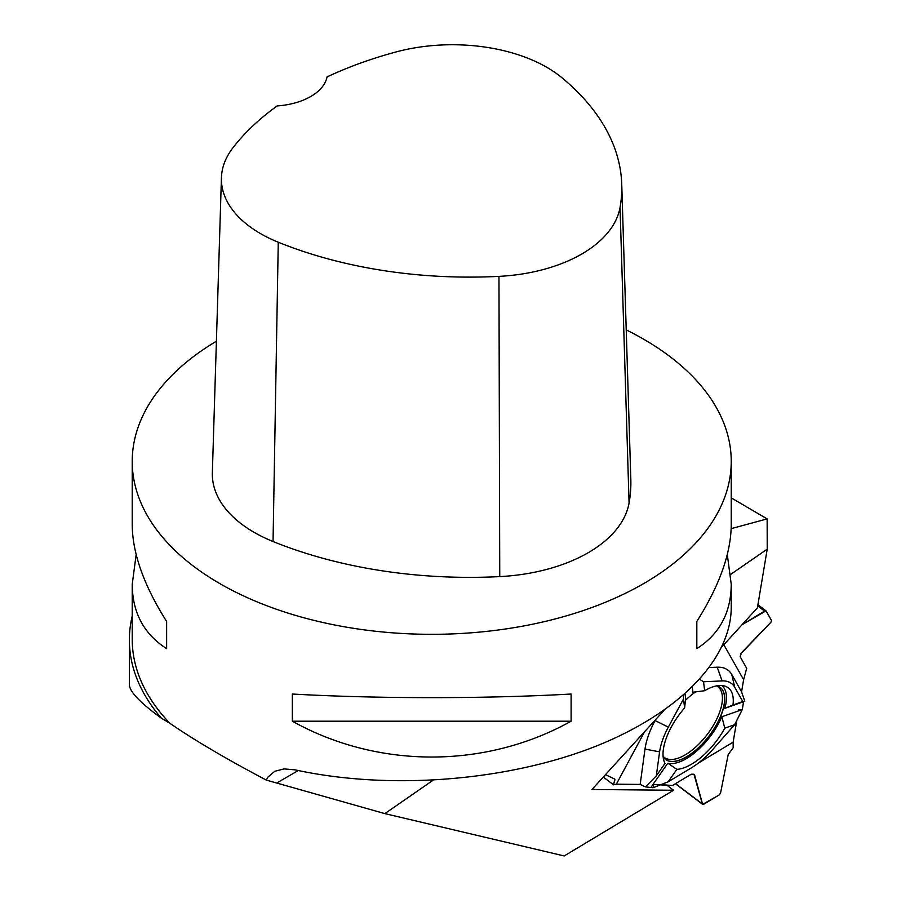 <?xml version="1.0" encoding="UTF-8"?>
<svg xmlns="http://www.w3.org/2000/svg" width="901" height="901" viewBox="0 0 901 901"><rect width="100%" height="100%" fill="white"/><g stroke="black" fill="none" stroke-linecap="round" stroke-linejoin="round"><path stroke-width="1.35" d="M738.381 710.945L738.561 709.875L742.266 709.56L743.584 701.721L744.789 701.215L741.579 691.867L743.618 679.692L746.692 668.305L740.16 656.761L741.467 652.786L770.896 622.264L740.859 653.754L740.16 656.761L746.692 668.305L743.618 679.692L741.579 691.867L744.789 701.215L743.584 701.721L742.266 709.56L734.608 724.708L712.725 749.531A55.152 25.284 -52.8 0 1 691.382 767.866L668.137 781.82L653.146 787.722L645.443 786.9L640.16 784.422L616.34 784.197L613.536 784.805L603.298 777.045M612.995 778.273L605.472 774.669L614.865 779.162L613.536 784.805L616.34 784.197L640.16 784.422L645.443 786.9L653.146 787.722L653.439 784.546L672.428 785.514L691.258 774.207L693.995 774.297L702.33 803.895L703.602 804.289L719.302 794.873L720.575 792.948L728.188 754.61L733.166 747.762L733.155 742.165L736.804 720.35L733.155 742.165L733.166 747.762L728.188 754.61L720.575 792.948L719.302 794.873L702.611 804.356L675.401 783.724M693.849 774.286L691.258 774.207L672.428 785.514L661.019 784.625M694.536 774.804L702.611 804.356M614.921 779.737L613.536 784.805M770.896 622.264L771.56 620.598L765.996 610.844L742.052 624.72L764.566 611.081L766.12 610.979L771.56 620.598L770.896 622.264M663.17 757.02A45.264 20.757 127.2 0 0 664.837 758.946A45.264 20.757 127.2 0 0 709.301 735.892A45.264 20.757 127.2 0 0 719.494 686.855A45.264 20.757 127.2 0 0 717.185 685.762M695.786 691.788A45.264 20.757 127.2 0 0 685.413 700.347M734.608 724.708L724.787 728.177A49.746 22.807 127.2 0 1 676.842 769.375L668.137 781.82M724.787 728.177L721.847 716.779L742.244 709.583M676.842 769.375L667.821 763.203A47.708 21.872 127.2 0 0 721.847 716.779M667.821 763.203L651.22 786.956M741.579 691.867L731.77 674.534A63.678 29.192 -52.8 0 0 717.207 667.19L709.492 667.528M742.807 701.53L732.986 704.999A49.746 22.807 127.2 0 0 725.395 686.269A49.746 22.807 127.2 0 0 704.661 690.718L703.535 681.742L722.129 680.931A55.152 25.284 -52.8 0 1 734.743 687.283L742.807 701.53L744.789 701.215M733.155 742.165L698.545 762.944M665.141 783.003L662.415 784.636M743.584 701.721L724.843 708.332A47.708 21.872 127.2 0 0 721.814 685.515M692.295 687.181L692.925 692.25L704.661 690.718M684.625 707.927A49.746 22.807 127.2 0 0 665.006 763.406L656.311 775.862L659.6 751.851A55.152 25.284 -52.8 0 1 668.328 727.152L683.51 698.951L684.625 707.927L685.627 698.523L685.053 693.928M656.311 775.862L645.443 786.9M732.986 704.999L724.843 708.332M683.465 695.313L683.51 698.951M655.59 719.651L655.095 720.563A63.678 29.192 -52.8 0 0 645.003 749.091L640.16 784.422M616.34 784.197L644.564 731.747M703.535 681.742L699.784 679.388M723.83 644.733L743.618 679.692M663.981 710.438L591.968 789.49L673.554 790.256L564.195 855.95L384.84 813.614L433.066 780.255M626.229 329.901A299.504 172.924 180 0 1 643.517 339.125A299.504 172.924 180 0 1 731.24 461.402A299.504 172.924 180 0 1 431.725 634.315A299.504 172.924 180 0 1 132.222 461.402L132.222 524.754C132.447 553.293 143.912 585.515 166.629 621.453L166.629 648.619C143.912 634.101 132.447 612.691 132.222 584.366L132.222 639.35A299.504 172.924 0 0 0 169.929 723.334C193.726 739.777 225.836 758.687 266.234 780.075L384.84 813.614M169.929 723.334L161.47 718.243C140.263 702.881 129.564 691.698 129.372 684.692L129.372 639.969A302.364 174.569 180 0 1 132.222 616.047M722.016 646.727L757.381 607.893L767.224 549.137L767.145 518.897L731.162 528.65M730.756 574.365L767.224 549.137M266.234 780.075L268.025 777L274.749 771.301L284.052 768.913L295.021 769.837C386.394 789.817 500.213 781.831 587.869 749.305C675.333 716.622 731.06 661.48 731.24 607.409L731.24 584.366C731.004 612.691 719.539 634.101 696.822 648.619L696.822 621.453C719.539 585.515 731.004 553.293 731.24 524.754L731.24 461.402M132.222 461.402A299.504 172.924 180 0 1 216.398 341.209M132.222 584.366L136.164 554.565M727.298 554.565L731.24 584.366M292.341 721.205L292.341 694.029C377.981 698.849 485.481 698.849 571.11 694.029L571.11 721.205C485.481 768.97 377.981 768.97 292.341 721.205L571.11 721.205M621.746 184.345L630.824 479.253A342.29 197.623 180 0 1 629.078 503.006A142.617 82.34 180 0 1 499.751 576.595A342.29 197.623 180 0 1 273.048 541.524A142.617 82.34 180 0 1 212.354 472.653L221.432 177.734A133.539 77.103 180 0 1 233.077 147.595A333.212 192.386 180 0 1 277.136 105.935A57.045 32.932 180 0 0 327.063 76.912A333.212 192.386 180 0 1 395.685 52.044A133.539 77.103 180 0 1 561.965 77.768A333.212 192.386 180 0 1 621.746 184.345A333.212 192.386 180 0 1 620.046 207.467A133.539 77.103 180 0 1 498.963 276.37A333.212 192.386 180 0 1 278.263 242.223A133.539 77.103 180 0 1 221.432 177.734M696.822 648.619L696.822 621.453M166.629 621.453L166.629 648.619M161.47 718.243A302.364 174.569 180 0 1 129.372 639.969M731.24 497.87L767.145 518.897M673.554 790.256L666.627 785.008M675.581 783.622L702.33 803.895M765.996 610.844L757.921 604.717L765.827 610.765M757.718 605.889L764.566 611.081M719.426 686.81A45.253 20.746 -52.8 0 1 709.177 735.802A45.253 20.746 -52.8 0 1 664.792 758.901M716.543 685.886A44.363 20.34 -52.8 0 1 707.308 734.371A44.363 20.34 -52.8 0 1 663.113 756.378M734.743 687.283L731.77 674.534M668.328 727.152L655.095 720.563M659.6 751.851L645.003 749.091M722.129 680.931L717.207 667.19M277.193 782.721L298.287 770.546M620.046 207.467L629.078 503.006M498.963 276.37L499.751 576.595M278.263 242.223L273.048 541.524"/></g></svg>
